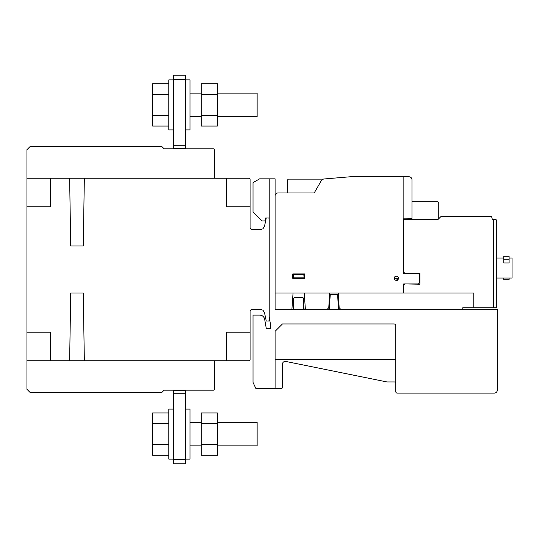 <?xml version="1.0" encoding="UTF-8"?>
<svg xmlns="http://www.w3.org/2000/svg" width="539" height="539" viewBox="0 0 539 539"><rect width="100%" height="100%" fill="white"/><g stroke="black" fill="none" stroke-linecap="round" stroke-linejoin="round"><path stroke-width="0.81" d="M201.209 83.713L217.399 83.713L217.399 126.045L201.209 126.045L201.209 83.713M201.209 94.298L217.399 94.298M201.209 115.461L217.399 115.461M217.399 93.106L257.137 93.106L257.137 116.653L217.399 116.653M185.315 129.899L190.024 129.899L190.024 79.86L185.315 79.86M173.538 79.86L168.828 79.86L168.828 129.899L173.538 129.899M168.828 126.045L152.638 126.045L152.638 83.713L168.828 83.713M152.638 94.298L168.828 94.298M152.638 115.461L168.828 115.461M201.209 423.539L201.209 455.287L217.399 455.287L217.399 412.955L201.209 412.955L201.209 423.539L217.399 423.539M201.209 444.702L217.399 444.702M217.399 445.894L257.137 445.894L257.137 422.347L217.399 422.347M185.315 409.101L190.024 409.101L190.024 459.14L185.315 459.14M173.538 459.14L168.828 459.14L168.828 409.101L173.538 409.101M168.828 412.955L152.638 412.955L152.638 455.287L168.828 455.287M152.638 444.702L168.828 444.702M152.638 423.539L168.828 423.539M173.538 390.782L173.538 390.189L185.315 390.189L185.315 463.783L173.538 463.783L173.538 390.782L185.315 390.782M173.538 393.719L185.315 393.719M185.315 79.637L185.315 75.217L173.538 75.217L173.538 145.281L185.315 145.281L185.315 79.637L173.538 79.637M185.315 148.811L185.315 145.281M173.538 145.281L173.538 148.218L185.315 148.218M173.538 148.218L173.538 148.811M173.538 75.217L185.315 75.217M496.742 278.036L512.05 278.036L512.05 258.019L509.106 258.019M503.81 258.019L496.742 258.019M503.81 259.805L503.81 262.944L509.106 262.944L509.106 256.261L503.81 256.261L503.81 259.805L509.106 259.805M503.81 278.036L503.81 279.788L509.106 279.788L509.106 278.036M411.971 201.795L437.587 201.795A1.179 1.179 0 0 1 438.759 202.974L438.759 218.719L438.018 219.454L403.138 219.454L403.138 176.779L409.027 176.779A2.944 2.944 0 0 1 411.971 179.783L411.971 218.396L409.04 218.807L411.681 218.693M409.04 218.807L403.138 218.868M314.203 192.962L287.752 192.962L287.752 179.723L288.338 179.13L323.339 179.13L321.426 180.464L314.203 192.962L321.426 180.464L322.396 179.447L323.723 179.002L350.155 176.779L403.138 176.779L403.138 219.454L438.018 219.454L440.821 216.665L491.622 216.665L492.329 219.312L495.274 219.454A1.469 1.469 0 0 1 496.742 220.929L496.742 307.762L473.788 307.762L473.788 293.048L275.092 293.048L275.092 195.913A2.944 2.944 0 0 1 278.043 192.962L314.203 192.962M275.092 293.048L473.788 293.048L473.788 307.762L462.799 307.762L462.765 309.238L275.092 309.238L275.092 293.048M395.781 359.277L275.092 359.277L275.092 387.238A1.476 1.476 0 0 1 273.623 388.713L280.981 388.713A1.476 1.476 0 0 0 282.456 387.238L282.456 364.189A2.796 2.796 0 0 1 285.805 361.447L386.948 381.942L394.305 381.942A1.61 1.61 0 0 1 395.781 383.007L395.781 359.277L275.092 359.277L275.092 331.317L282.456 323.952L394.305 323.952L395.35 324.384L395.781 325.428L395.781 359.277M214.455 360.746L214.455 389.596L213.868 390.182L164.119 390.182L162.064 392.244L29.894 392.244L26.95 389.299L26.95 178.247L249.186 178.247L250.076 179.13L250.076 228.287L251.545 229.762L260.189 229.762L262.965 228.772L264.508 226.259L266.259 217.985L265.673 217.985L264.885 220.929L261.846 220.929L253.02 212.096L253.02 182.66L259.643 178.833L269.21 178.833L269.21 217.985L268.617 217.985L269.21 218.571L269.21 178.833L275.092 178.833L275.092 309.238L292.758 309.238L293.64 308.348L293.64 298.343L294.523 297.461L302.763 297.461L303.652 298.343L303.652 308.348L304.528 309.238L329.174 309.238L330.286 294.516L337.643 294.516L338.398 308.894L339.253 309.238L497.335 309.238L497.335 390.196A3.126 3.126 0 0 1 494.041 393.126L397.25 393.126A1.469 1.469 0 0 1 395.781 391.658L395.781 325.428L395.35 324.384L394.305 323.952L282.456 323.952L275.092 331.317L275.092 387.238A1.476 1.476 0 0 1 273.617 388.713L255.964 388.713L253.02 382.4L253.02 315.12L259.731 315.12A5.006 5.006 0 0 1 264.656 319.263L266.266 328.372L270.679 328.372L270.679 325.428L269.21 317.08M26.95 178.247L26.95 149.694L29.894 146.749L162.064 146.749L164.119 148.811L213.868 148.811L214.455 149.397L214.455 178.247M269.21 218.571L269.21 320.429L268.617 321.008L266.259 321.008L264.508 312.735L262.965 310.215L260.189 309.231L251.545 309.231L250.076 310.707L250.076 359.863L249.186 360.746L26.95 360.746M266.259 217.985L268.617 217.985M404.91 283.918L419.915 284.215L419.915 273.327L404.91 273.623M403.724 219.454L403.724 273.623L418.446 273.623L419.329 274.499L419.329 283.042L418.446 283.918L403.724 283.918L403.724 293.048M403.724 272.148L404.91 273.327M404.91 284.215L403.724 285.394M418.527 273.697L418.527 273.327M418.527 284.215L418.527 283.837M493.508 219.312L493.508 307.762M340.695 309.238L339.152 307.769L338.377 293.048M397.256 280.347L396.96 278.771L396.96 280.455M397.843 279.977L397.546 278.771L397.546 280.199M398.132 279.653L398.132 278.178L398.57 278.178M394.305 278.771L397.546 278.771M394.305 277.538L394.305 278.798M305.37 309.238L304.239 293.048M327.227 309.238L328.777 307.769L329.551 293.048M291.916 309.238L293.048 293.048M304.528 278.333L304.528 273.913L292.758 273.913L292.758 278.333L304.528 278.333M304.09 278.333L303.821 274.472L293.465 274.472L293.283 277.147L304.009 277.147M293.203 278.333L293.283 277.147M293.223 278.036L304.07 278.036M394.811 276.77L396.367 276.123L397.93 276.77L398.577 278.333L397.93 279.889L396.367 280.536L394.811 279.889L394.164 278.333L394.811 276.77M250.076 332.192L226.528 332.192L226.528 360.746M250.076 206.794L226.528 206.794L226.528 178.247M26.95 332.192L50.498 332.192L50.498 360.746M84.347 360.746L83.255 293.041L70.724 293.041L69.632 360.746M84.347 178.247L83.255 245.946L70.724 245.946L69.632 178.247M26.95 206.794L50.498 206.794L50.498 178.247M173.538 459.363L185.315 459.363M173.538 463.783L185.315 463.783M201.209 116.653L190.024 116.653M190.024 93.106L201.209 93.106M190.024 445.894L201.209 445.894M190.024 422.347L201.209 422.347"/></g></svg>
